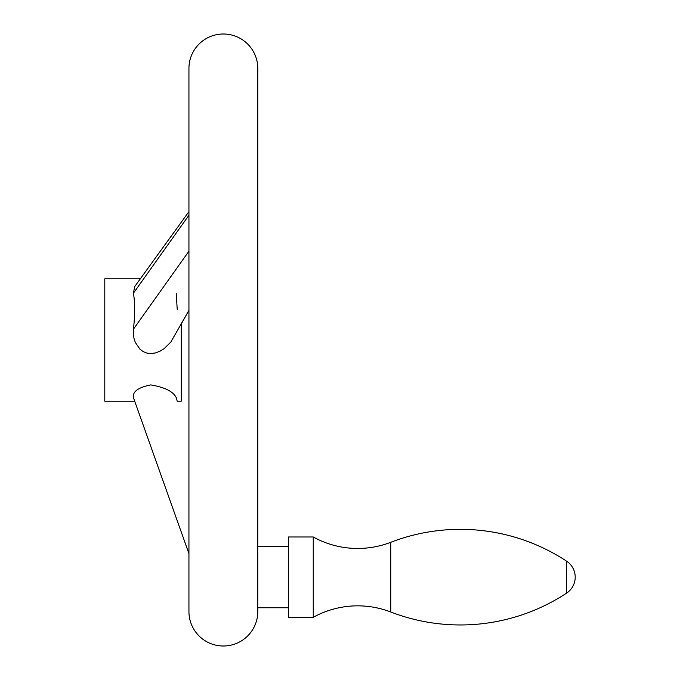 <?xml version="1.0" encoding="UTF-8"?>
<svg xmlns="http://www.w3.org/2000/svg" width="680" height="680" viewBox="0 0 680 680"><rect width="100%" height="100%" fill="white"/><g stroke="black" fill="none" stroke-linecap="round" stroke-linejoin="round"><path stroke-width="1.02" d="M223.363 34A34.425 34.425 0 0 0 188.938 68.425L188.938 611.575A34.425 34.425 0 0 0 223.363 646A34.425 34.425 0 0 0 257.788 611.575L257.788 68.425A34.425 34.425 0 0 0 223.363 34M257.788 68.425L257.788 529.337M257.788 545.045L257.788 609.255M140.327 278.8L104.788 278.8L104.788 401.2L134.7 401.2L133.407 397.57L188.938 553.613L134.7 401.2M133.407 397.57C132.387 391.705 138.168 387.481 150.748 384.905C164.73 387.269 173.204 391.493 176.188 397.57L177.225 401.2L181.288 401.2L181.288 323.977L188.938 310.31L170.799 342.108L164.101 348.695L159.928 351.245L155.397 352.945L150.748 353.558L146.888 353.09L143.208 351.62L140.012 349.256L135.32 342.431L133.892 338.104L133.407 329.205C135.116 314.806 135.116 302.812 133.407 293.233L134.682 286.594L188.938 211.624M177.225 309.4L176.188 293.233M176.188 397.57L177.225 401.2M257.788 607.75L288.388 607.75M288.388 546.55L257.788 546.55M288.388 536.987L288.388 617.312L313.25 617.312L313.25 536.987L288.388 536.987M313.25 536.987A91.8 91.8 0 0 0 390.753 542.3L390.753 612A91.8 91.8 0 0 0 313.25 617.312M390.753 612A193.239 193.239 0 0 0 566.601 593.121A19.125 19.125 0 0 0 566.601 561.178A193.239 193.239 0 0 0 390.753 542.3M133.407 293.233L188.938 215.212M133.407 329.205L188.938 251.183M566.601 561.178L566.601 593.121"/></g></svg>
